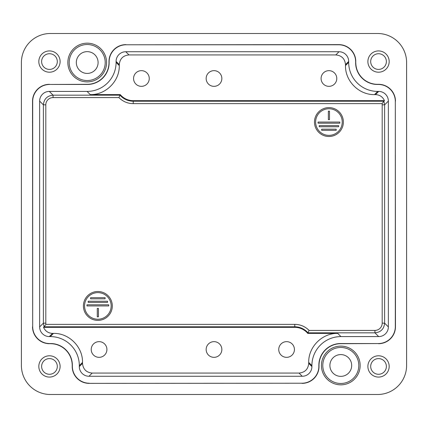 <?xml version="1.0" encoding="UTF-8"?>
<svg xmlns="http://www.w3.org/2000/svg" width="428" height="428" viewBox="0 0 428 428"><rect width="100%" height="100%" fill="white"/><g stroke="black" fill="none" stroke-linecap="round" stroke-linejoin="round"><path stroke-width="0.64" d="M91.223 349.499A7.843 7.843 0 0 1 99.071 341.651A7.843 7.843 0 0 1 106.914 349.499A7.843 7.843 0 0 1 99.071 357.343A7.843 7.843 0 0 1 91.223 349.499M321.086 78.501A7.843 7.843 0 0 1 328.929 70.657A7.843 7.843 0 0 1 336.777 78.501A7.843 7.843 0 0 1 328.929 86.349A7.843 7.843 0 0 1 321.086 78.501M206.157 349.499A7.843 7.843 0 0 1 214 341.651A7.843 7.843 0 0 1 221.843 349.499A7.843 7.843 0 0 1 214 357.343A7.843 7.843 0 0 1 206.157 349.499M206.157 78.501A7.843 7.843 0 0 1 214 70.657A7.843 7.843 0 0 1 221.843 78.501A7.843 7.843 0 0 1 214 86.349A7.843 7.843 0 0 1 206.157 78.501M133.568 78.501A7.843 7.843 0 0 1 141.411 70.657A7.843 7.843 0 0 1 149.254 78.501A7.843 7.843 0 0 1 141.411 86.349A7.843 7.843 0 0 1 133.568 78.501M278.746 349.499A7.843 7.843 0 0 1 286.589 341.651A7.843 7.843 0 0 1 294.432 349.499A7.843 7.843 0 0 1 286.589 357.343A7.843 7.843 0 0 1 278.746 349.499M386.377 366.432A7.843 7.843 0 0 0 378.534 358.589A7.843 7.843 0 0 0 370.691 366.432A7.843 7.843 0 0 0 378.534 374.281A7.843 7.843 0 0 0 386.377 366.432M367.887 366.432A10.646 10.646 0 0 1 378.534 355.791A10.646 10.646 0 0 1 389.18 366.432A10.646 10.646 0 0 1 378.534 377.079A10.646 10.646 0 0 1 367.887 366.432M386.377 61.568A7.843 7.843 0 0 0 378.534 53.719A7.843 7.843 0 0 0 370.691 61.568A7.843 7.843 0 0 0 378.534 69.411A7.843 7.843 0 0 0 386.377 61.568M367.887 61.568A10.646 10.646 0 0 1 378.534 50.921A10.646 10.646 0 0 1 389.18 61.568A10.646 10.646 0 0 1 378.534 72.209A10.646 10.646 0 0 1 367.887 61.568M57.309 61.568A7.843 7.843 0 0 0 49.466 53.719A7.843 7.843 0 0 0 41.623 61.568A7.843 7.843 0 0 0 49.466 69.411A7.843 7.843 0 0 0 57.309 61.568M38.82 61.568A10.646 10.646 0 0 1 49.466 50.921A10.646 10.646 0 0 1 60.113 61.568A10.646 10.646 0 0 1 49.466 72.209A10.646 10.646 0 0 1 38.82 61.568M57.309 366.432A7.843 7.843 0 0 0 49.466 358.589A7.843 7.843 0 0 0 41.623 366.432A7.843 7.843 0 0 0 49.466 374.281A7.843 7.843 0 0 0 57.309 366.432M38.82 366.432A10.646 10.646 0 0 1 49.466 355.791A10.646 10.646 0 0 1 60.113 366.432A10.646 10.646 0 0 1 49.466 377.079A10.646 10.646 0 0 1 38.82 366.432M360.146 365.469A19.356 19.356 0 0 1 340.79 384.831A19.356 19.356 0 0 1 321.433 365.469A19.356 19.356 0 0 1 340.79 346.113A19.356 19.356 0 0 1 360.146 365.469M322.787 365.469A18.003 18.003 0 0 0 340.79 383.477A18.003 18.003 0 0 0 358.798 365.469A18.003 18.003 0 0 0 340.79 347.466A18.003 18.003 0 0 0 322.787 365.469M106.567 62.531A19.356 19.356 0 0 1 87.21 81.887A19.356 19.356 0 0 1 67.854 62.531A19.356 19.356 0 0 1 87.21 43.169A19.356 19.356 0 0 1 106.567 62.531M69.202 62.531A18.003 18.003 0 0 0 87.21 80.534A18.003 18.003 0 0 0 105.213 62.531A18.003 18.003 0 0 0 87.21 44.523A18.003 18.003 0 0 0 69.202 62.531M329.902 365.469A10.887 10.887 0 0 1 340.79 354.582A10.887 10.887 0 0 1 351.682 365.469A10.887 10.887 0 0 1 340.79 376.362A10.887 10.887 0 0 1 329.902 365.469M76.318 62.531A10.887 10.887 0 0 1 87.21 51.638A10.887 10.887 0 0 1 98.098 62.531A10.887 10.887 0 0 1 87.21 73.418A10.887 10.887 0 0 1 76.318 62.531M83.412 305.945A14.45 14.45 0 0 1 97.857 291.495A14.45 14.45 0 0 1 112.307 305.945A14.45 14.45 0 0 1 97.857 320.395A14.45 14.45 0 0 1 83.412 305.945M84.551 305.945A13.305 13.305 0 0 1 97.857 292.634A13.305 13.305 0 0 1 111.168 305.945A13.305 13.305 0 0 1 97.857 319.251A13.305 13.305 0 0 1 84.551 305.945M314.484 122.055A14.45 14.45 0 0 1 328.929 107.605A14.45 14.45 0 0 1 343.379 122.055A14.45 14.45 0 0 1 328.929 136.505A14.45 14.45 0 0 1 314.484 122.055M315.623 122.055A13.305 13.305 0 0 1 328.929 108.749A13.305 13.305 0 0 1 342.24 122.055A13.305 13.305 0 0 1 328.929 135.366A13.305 13.305 0 0 1 315.623 122.055M318.041 122.055L339.821 122.055L339.821 123.194L318.041 123.194L318.041 122.055M319.251 125.618L338.607 125.618L338.607 126.758L319.251 126.758L319.251 125.618M336.189 130.315L321.674 130.315L321.674 129.176L336.189 129.176L336.189 130.315M328.362 119.637L328.362 111.168L329.501 111.168L329.501 119.637L328.362 119.637M98.429 308.363L98.429 316.832L97.29 316.832L97.29 308.363L98.429 308.363M105.117 297.685L105.117 298.824L90.602 298.824L90.602 297.685L105.117 297.685M88.179 301.242L107.54 301.242L107.54 302.382L88.179 302.382L88.179 301.242M108.749 304.806L108.749 305.945L86.97 305.945L86.97 304.806L108.749 304.806M45.908 324.365L44.095 326.783L294.769 326.783L294.769 324.365L45.908 324.365A7.26 7.26 135 0 1 45.807 323.156L45.807 104.844A7.26 7.26 -135 0 1 53.067 97.589L118.936 97.589L120.001 95.166L53.067 95.166C47.198 95.754 43.972 98.98 43.389 104.844L45.807 104.844M118.936 97.589A19.913 19.913 0 0 0 133.231 103.635L382.092 103.635L383.905 101.217L133.231 101.217A17.495 17.495 0 0 1 120.001 95.166L120.257 94.609A16.938 16.938 0 0 0 133.231 100.66L384.467 100.66L383.905 101.217L384.612 104.844L388.362 101.094A9.684 9.678 -45 0 0 378.689 91.415L375.495 94.609C379.711 94.807 382.702 96.824 384.467 100.66M45.807 323.156L43.389 323.156L39.638 326.906L39.638 101.094L43.389 104.844L43.389 323.156L44.095 326.783L43.533 327.34L294.769 327.34L294.769 326.783A17.495 17.495 0 0 1 308 332.834L374.933 332.834C380.802 332.246 384.028 329.02 384.612 323.156L384.612 104.844L382.193 104.844L382.193 323.156A7.26 7.26 45 0 1 374.933 330.411L309.064 330.411L307.743 333.391A16.938 16.938 0 0 0 294.769 327.34M39.638 326.906A9.684 9.678 135 0 0 49.311 336.585L52.505 333.391C48.289 333.193 45.298 331.176 43.533 327.34M53.067 97.589L53.067 95.166L49.311 91.415A9.684 9.678 -135 0 0 39.638 101.094M49.311 91.415L87.066 91.415L90.26 94.609L120.257 94.609M90.26 94.609C105.769 94.995 119.674 81.101 119.289 65.58L119.289 64.607C119.867 58.732 123.093 55.506 128.967 54.928L335.814 54.928C341.683 55.506 344.909 58.732 345.487 64.607L345.487 65.58C345.107 81.09 359.001 94.995 374.516 94.609L375.495 94.609M374.933 330.411L374.933 332.834L378.689 336.585L340.934 336.585L337.74 333.391C322.231 333.005 308.326 346.899 308.711 362.42L308.711 363.393C308.133 369.268 304.907 372.494 299.033 373.072L92.186 373.072C86.317 372.494 83.091 369.268 82.513 363.393L82.513 362.42C82.893 346.91 68.999 333.005 53.484 333.391L52.505 333.391M337.74 333.391L307.743 333.391M128.967 54.928L125.773 51.735A9.684 9.678 -135 0 0 116.095 61.413L119.289 64.607M125.773 51.735L339.008 51.735L335.814 54.928M345.487 64.607L348.681 61.413A9.684 9.678 -45 0 0 339.008 51.735M348.681 61.413L348.681 62.386L345.487 65.58M374.516 94.609L377.71 91.415A29.05 29.034 135 0 1 348.681 62.386M377.71 91.415L378.689 91.415M299.033 373.072L302.227 376.265A9.684 9.678 45 0 0 311.905 366.587L308.711 363.393M302.227 376.265L88.992 376.265L92.186 373.072M82.513 363.393L79.319 366.587A9.684 9.678 135 0 0 88.992 376.265M79.319 366.587L79.319 365.614L82.513 362.42M53.484 333.391L50.29 336.585A29.05 29.034 -45 0 1 79.319 365.614M50.29 336.585L49.311 336.585M119.289 65.58L116.095 62.386A29.05 29.034 45 0 1 87.066 91.415M89.297 383.221A16.943 16.938 135 0 1 72.364 366.288L72.364 365.309A21.785 21.775 -45 0 0 50.59 343.54L49.616 343.54A16.943 16.938 135 0 1 32.683 326.607L32.683 101.393A16.943 16.938 -135 0 1 49.616 84.46L87.371 84.46A21.785 21.775 45 0 0 109.14 62.691L109.14 61.712A16.943 16.938 -135 0 1 126.073 44.78L338.703 44.78A16.943 16.938 -45 0 1 355.636 61.712L355.636 62.691A21.785 21.775 135 0 0 377.41 84.46L378.384 84.46A16.943 16.938 -45 0 1 395.317 101.393L395.317 326.607A16.943 16.938 45 0 1 378.384 343.54L340.629 343.54A21.785 21.775 -135 0 0 318.86 365.309L318.86 366.288A16.943 16.938 45 0 1 301.927 383.221L89.147 383.37A16.943 16.938 135 0 1 72.209 366.438L72.209 365.464A21.785 21.775 -45 0 0 50.44 343.689L49.616 343.54M116.095 62.386L116.095 61.413M388.362 101.094L388.362 326.906L384.612 323.156L382.193 323.156M378.689 336.585A9.684 9.678 45 0 0 388.362 326.906M308.711 362.42L311.905 365.614A29.05 29.034 -135 0 1 340.934 336.585M311.905 365.614L311.905 366.587M301.927 383.221L89.147 383.37M302.077 383.37A16.943 16.938 45 0 0 319.01 366.438L318.86 366.288M378.384 343.54L340.784 343.689A21.785 21.775 -135 0 0 319.01 365.464L319.01 366.438M378.534 343.689A16.943 16.938 45 0 0 395.472 326.757L395.317 326.607M395.317 101.393L395.472 326.757M395.472 101.243A16.943 16.938 -45 0 0 378.534 84.311L378.384 84.46M355.636 61.712L355.791 62.536A21.785 21.775 135 0 0 377.56 84.311L378.534 84.311M355.791 61.562A16.943 16.938 -45 0 0 338.853 44.63L338.703 44.78M126.073 44.78L338.853 44.63M125.923 44.63A16.943 16.938 -135 0 0 108.99 61.562L109.14 61.712M49.616 84.46L87.216 84.311A21.785 21.775 45 0 0 108.99 62.536L108.99 61.562M49.466 84.311A16.943 16.938 -135 0 0 32.528 101.243L32.683 101.393M32.683 326.607L32.528 101.243M377.571 33.496A29.05 29.034 -45 0 1 406.6 62.525L406.6 365.475A29.05 29.034 45 0 1 377.571 394.504L50.429 394.504A29.05 29.034 135 0 1 21.4 365.475L21.4 62.525A29.05 29.034 -135 0 1 50.429 33.496L377.571 33.496M32.528 326.757A16.943 16.938 135 0 0 49.466 343.689M309.064 330.411A19.913 19.913 0 0 0 294.769 324.365M382.092 103.635A7.26 7.26 -45 0 1 382.193 104.844M133.231 103.635L133.231 100.66"/></g></svg>
